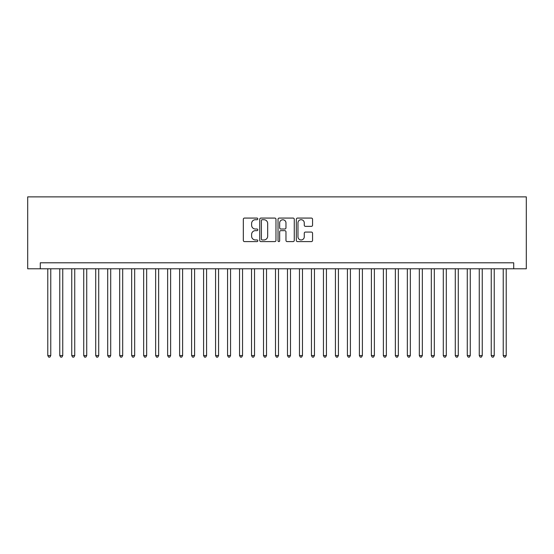 <?xml version="1.0" encoding="UTF-8"?>
<svg xmlns="http://www.w3.org/2000/svg" width="554" height="554" viewBox="0 0 554 554"><rect width="100%" height="100%" fill="white"/><g stroke="black" fill="none" stroke-linecap="round" stroke-linejoin="round"><path stroke-width="0.83" d="M257.825 218.892A0.824 0.824 0 0 0 257.001 218.075L244.501 218.075A1.177 1.177 0 0 0 243.324 219.246L243.324 240.422A1.177 1.177 0 0 0 244.501 241.599L257.001 241.599A0.824 0.824 0 0 0 257.825 240.775A0.824 0.824 0 0 0 257.001 239.951L255.38 239.951A3.767 3.767 0 0 1 251.62 236.191L251.62 234.425A3.767 3.767 0 0 1 255.38 230.658L257.001 230.658A0.824 0.824 0 0 0 257.825 229.834A0.824 0.824 0 0 0 257.001 229.017L255.38 229.017A3.767 3.767 0 0 1 251.62 225.249L251.62 223.484A3.767 3.767 0 0 1 255.38 219.716L257.001 219.716A0.824 0.824 0 0 0 257.825 218.892M311.383 226.364A1.177 1.177 0 0 0 312.56 225.187L312.56 219.246A1.177 1.177 0 0 0 311.383 218.075L297.498 218.075A1.177 1.177 0 0 0 296.321 219.246L296.321 240.422A1.177 1.177 0 0 0 297.498 241.599L311.383 241.599A1.177 1.177 0 0 0 312.56 240.422L312.56 233.248A1.177 1.177 0 0 0 311.383 232.071L305.441 232.071A1.177 1.177 0 0 0 304.264 233.248L304.264 236.807A3.144 3.144 0 0 1 301.12 239.951A3.144 3.144 0 0 1 297.969 236.807L297.969 222.867A3.144 3.144 0 0 1 301.12 219.716A3.144 3.144 0 0 1 304.264 222.867L304.264 225.187A1.177 1.177 0 0 0 305.441 226.364L311.383 226.364M513.717 268.787L526.3 268.787L526.3 196.878L27.7 196.878L27.7 268.787L513.717 268.787L513.717 262.797L40.283 262.797L40.283 268.787M275.968 219.246A1.177 1.177 0 0 0 274.791 218.075L260.913 218.075A1.177 1.177 0 0 0 259.736 219.246L259.736 240.422A1.177 1.177 0 0 0 260.913 241.599L274.791 241.599A1.177 1.177 0 0 0 275.968 240.422L275.968 219.246M279.209 218.075L293.087 218.075A1.177 1.177 0 0 1 294.264 219.246L294.264 240.422A1.177 1.177 0 0 1 293.087 241.599L287.145 241.599A1.177 1.177 0 0 1 285.968 240.422L285.968 231.835A1.177 1.177 0 0 0 284.791 230.658L280.85 230.658A1.177 1.177 0 0 0 279.673 231.835L279.673 240.775A0.824 0.824 0 0 1 278.856 241.599A0.824 0.824 0 0 1 278.032 240.775L278.032 219.246A1.177 1.177 0 0 1 279.209 218.075M262.208 219.716A0.824 0.824 0 0 0 261.384 220.54L261.384 239.134A0.824 0.824 0 0 0 262.208 239.951L263.912 239.951A3.767 3.767 0 0 0 267.679 236.191L267.679 223.484A3.767 3.767 0 0 0 263.912 219.716L262.208 219.716M285.968 222.923A3.144 3.144 0 0 0 282.824 219.779A3.144 3.144 0 0 0 279.673 222.923L279.673 227.839A1.177 1.177 0 0 0 280.85 229.017L284.791 229.017A1.177 1.177 0 0 0 285.968 227.839L285.968 222.923M47.776 268.787L47.776 355.564L50.774 355.564L50.774 268.787M50.774 355.564L49.874 357.122L48.676 357.122L47.776 355.564M59.763 268.787L59.763 355.564L62.754 355.564L62.754 268.787M62.754 355.564L61.861 357.122L60.663 357.122L59.763 355.564M71.75 268.787L71.75 355.564L74.742 355.564L74.742 268.787M74.742 355.564L73.841 357.122L72.643 357.122L71.75 355.564M83.73 268.787L83.73 355.564L86.729 355.564L86.729 268.787M86.729 355.564L85.828 357.122L84.63 357.122L83.73 355.564M95.717 268.787L95.717 355.564L98.716 355.564L98.716 268.787M98.716 355.564L97.816 357.122L96.618 357.122L95.717 355.564M107.705 268.787L107.705 355.564L110.703 355.564L110.703 268.787M110.703 355.564L109.803 357.122L108.605 357.122L107.705 355.564M119.692 268.787L119.692 355.564L122.683 355.564L122.683 268.787M122.683 355.564L121.79 357.122L120.585 357.122L119.692 355.564M131.672 268.787L131.672 355.564L134.67 355.564L134.67 268.787M134.67 355.564L133.77 357.122L132.572 357.122L131.672 355.564M143.659 268.787L143.659 355.564L146.658 355.564L146.658 268.787M146.658 355.564L145.757 357.122L144.559 357.122L143.659 355.564M155.646 268.787L155.646 355.564L158.645 355.564L158.645 268.787M158.645 355.564L157.745 357.122L156.547 357.122L155.646 355.564M167.633 268.787L167.633 355.564L170.625 355.564L170.625 268.787M170.625 355.564L169.732 357.122L168.534 357.122L167.633 355.564M179.614 268.787L179.614 355.564L182.612 355.564L182.612 268.787M182.612 355.564L181.712 357.122L180.514 357.122L179.614 355.564M191.601 268.787L191.601 355.564L194.599 355.564L194.599 268.787M194.599 355.564L193.699 357.122L192.501 357.122L191.601 355.564M203.588 268.787L203.588 355.564L206.587 355.564L206.587 268.787M206.587 355.564L205.686 357.122L204.488 357.122L203.588 355.564M215.575 268.787L215.575 355.564L218.567 355.564L218.567 268.787M218.567 355.564L217.674 357.122L216.476 357.122L215.575 355.564M227.562 268.787L227.562 355.564L230.554 355.564L230.554 268.787M230.554 355.564L229.654 357.122L228.456 357.122L227.562 355.564M239.543 268.787L239.543 355.564L242.541 355.564L242.541 268.787M242.541 355.564L241.641 357.122L240.443 357.122L239.543 355.564M251.53 268.787L251.53 355.564L254.528 355.564L254.528 268.787M254.528 355.564L253.628 357.122L252.43 357.122L251.53 355.564M263.517 268.787L263.517 355.564L266.516 355.564L266.516 268.787M266.516 355.564L265.615 357.122L264.417 357.122L263.517 355.564M275.504 268.787L275.504 355.564L278.496 355.564L278.496 268.787M278.496 355.564L277.602 357.122L276.398 357.122L275.504 355.564M287.484 268.787L287.484 355.564L290.483 355.564L290.483 268.787M290.483 355.564L289.583 357.122L288.385 357.122L287.484 355.564M299.472 268.787L299.472 355.564L302.47 355.564L302.47 268.787M302.47 355.564L301.57 357.122L300.372 357.122L299.472 355.564M311.459 268.787L311.459 355.564L314.457 355.564L314.457 268.787M314.457 355.564L313.557 357.122L312.359 357.122L311.459 355.564M323.446 268.787L323.446 355.564L326.438 355.564L326.438 268.787M326.438 355.564L325.544 357.122L324.346 357.122L323.446 355.564M335.426 268.787L335.426 355.564L338.425 355.564L338.425 268.787M338.425 355.564L337.524 357.122L336.326 357.122L335.426 355.564M347.413 268.787L347.413 355.564L350.412 355.564L350.412 268.787M350.412 355.564L349.512 357.122L348.314 357.122L347.413 355.564M359.401 268.787L359.401 355.564L362.399 355.564L362.399 268.787M362.399 355.564L361.499 357.122L360.301 357.122L359.401 355.564M371.388 268.787L371.388 355.564L374.379 355.564L374.379 268.787M374.379 355.564L373.486 357.122L372.288 357.122L371.388 355.564M383.375 268.787L383.375 355.564L386.367 355.564L386.367 268.787M386.367 355.564L385.466 357.122L384.268 357.122L383.375 355.564M395.355 268.787L395.355 355.564L398.354 355.564L398.354 268.787M398.354 355.564L397.453 357.122L396.255 357.122L395.355 355.564M407.342 268.787L407.342 355.564L410.341 355.564L410.341 268.787M410.341 355.564L409.441 357.122L408.243 357.122L407.342 355.564M419.33 268.787L419.33 355.564L422.328 355.564L422.328 268.787M422.328 355.564L421.428 357.122L420.23 357.122L419.33 355.564M431.317 268.787L431.317 355.564L434.308 355.564L434.308 268.787M434.308 355.564L433.415 357.122L432.21 357.122L431.317 355.564M443.297 268.787L443.297 355.564L446.295 355.564L446.295 268.787M446.295 355.564L445.395 357.122L444.197 357.122L443.297 355.564M455.284 268.787L455.284 355.564L458.283 355.564L458.283 268.787M458.283 355.564L457.382 357.122L456.184 357.122L455.284 355.564M467.271 268.787L467.271 355.564L470.27 355.564L470.27 268.787M470.27 355.564L469.37 357.122L468.172 357.122L467.271 355.564M479.258 268.787L479.258 355.564L482.25 355.564L482.25 268.787M482.25 355.564L481.357 357.122L480.159 357.122L479.258 355.564M491.239 268.787L491.239 355.564L494.237 355.564L494.237 268.787M494.237 355.564L493.337 357.122L492.139 357.122L491.239 355.564M503.226 268.787L503.226 355.564L506.224 355.564L506.224 268.787M506.224 355.564L505.324 357.122L504.126 357.122L503.226 355.564"/></g></svg>
